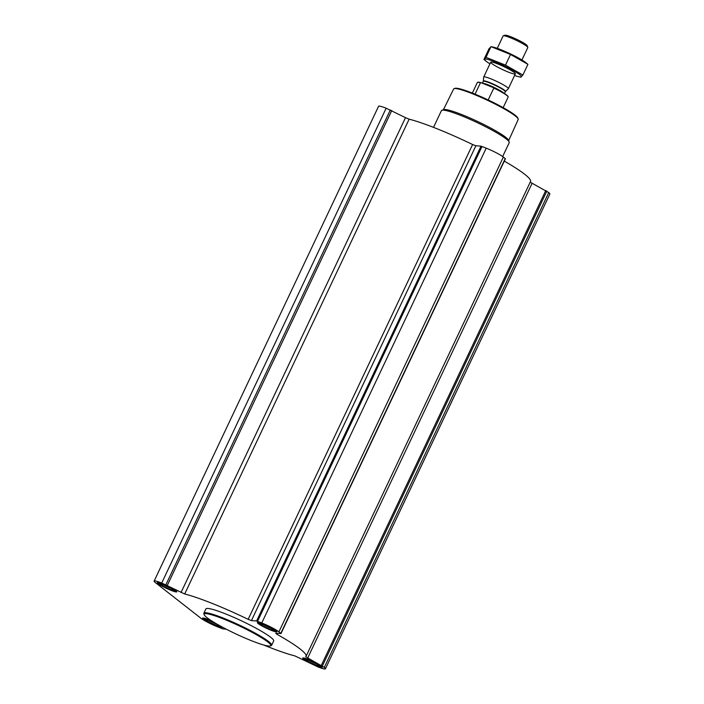 <?xml version="1.0" encoding="UTF-8"?>
<svg xmlns="http://www.w3.org/2000/svg" width="704" height="704" viewBox="0 0 704 704"><rect width="100%" height="100%" fill="white"/><g stroke="black" fill="none" stroke-linecap="round" stroke-linejoin="round"><path stroke-width="1.06" d="M226.283 629.182L222.957 628.918L217.791 626.947A14.318 1.698 25.3 0 1 200.64 618.042L155.258 582.507A14.318 1.698 25.3 0 1 154.123 581.108A14.318 1.698 25.3 0 1 161.709 583.026L184.694 594A73.339 8.686 25.3 0 1 248.16 619.335L251.442 620.576L256.599 620.99L261.756 622.961A14.318 1.698 25.3 0 1 278.916 631.866L280.984 633.556L275.704 633.16L276.866 634.234A73.339 8.686 25.3 0 1 306.082 656.295A73.339 8.686 25.3 0 1 305.65 656.77L324.298 667.392A14.318 1.698 25.3 0 1 325.433 668.8A14.318 1.698 25.3 0 1 317.847 666.873L294.862 655.899A73.339 8.686 25.3 0 1 263.639 644.987M163.038 584.065A10.771 1.276 -154.7 0 0 157.326 582.622A10.771 1.276 -154.7 0 0 166.522 588.377A10.771 1.276 -154.7 0 0 176.801 591.826A10.771 1.276 -154.7 0 0 163.038 584.065M263.085 623.999A10.771 1.276 -154.7 0 0 257.374 622.547A10.771 1.276 -154.7 0 0 266.57 628.302A10.771 1.276 -154.7 0 0 276.848 631.752A10.771 1.276 -154.7 0 0 263.085 623.999M308.466 659.534A10.771 1.276 -154.7 0 0 302.755 658.082A10.771 1.276 -154.7 0 0 311.942 663.837A10.771 1.276 -154.7 0 0 322.23 667.286A10.771 1.276 -154.7 0 0 308.466 659.534M212.106 621.192A10.771 1.276 -154.7 0 0 208.41 619.599A10.771 1.276 -154.7 0 0 202.708 618.147A10.771 1.276 -154.7 0 0 211.895 623.902A10.771 1.276 -154.7 0 0 222.182 627.352A10.771 1.276 -154.7 0 0 222.015 626.938M203.861 613.219L205.885 608.934A37.488 4.435 25.3 0 1 225.755 613.976A37.488 4.435 25.3 0 1 273.671 640.974L271.647 645.26A37.488 4.435 -154.7 0 0 223.731 618.253A37.488 4.435 -154.7 0 0 203.861 613.219A37.488 4.435 -154.7 0 0 203.878 613.809L204.204 614.698A36.802 4.356 -154.7 0 0 235.602 633.785A36.802 4.356 -154.7 0 0 270.283 645.938A36.802 4.356 -154.7 0 0 257.902 635.545A36.802 4.356 -154.7 0 0 223.696 619.071A36.802 4.356 -154.7 0 0 204.204 614.698M154.123 581.108L378.567 106.286A14.318 1.698 25.3 0 1 386.153 108.214L405.495 117.665L181.051 592.478M280.984 633.556L505.428 158.734L503.36 157.045A14.318 1.698 25.3 0 0 486.209 148.148L481.043 146.168L475.886 145.754L472.604 144.522A73.339 8.686 25.3 0 0 409.138 119.187L405.495 117.665M504.302 161.11A73.339 8.686 25.3 0 1 530.526 181.474L306.082 656.295M325.433 668.8L549.877 193.987A14.318 1.698 25.3 0 0 548.742 192.579L530.191 182.178M508.666 140.589L518.188 119.486A35.693 4.224 -154.7 0 0 518.162 118.932L517.836 118.043A35.006 4.145 -154.7 0 0 473.114 93.377A35.006 4.145 -154.7 0 0 454.995 88.334L454.098 88.642A35.693 4.224 -154.7 0 0 453.649 88.986L443.397 109.736M518.162 118.932A35.693 4.224 -154.7 0 0 472.569 93.79A35.693 4.224 -154.7 0 0 454.098 88.642M502.665 156.534L509.221 142.657A37.488 4.435 -154.7 0 0 509.203 142.067L508.543 140.254A36.098 4.277 -154.7 0 0 462.414 114.822A36.098 4.277 -154.7 0 0 443.731 109.613L441.91 110.255A37.488 4.435 -154.7 0 0 441.434 110.616L433.523 127.371M509.203 142.067A37.488 4.435 -154.7 0 0 461.305 115.658A37.488 4.435 -154.7 0 0 441.91 110.255M270.283 645.938L271.181 645.621A37.488 4.435 -154.7 0 0 271.647 645.26M213.796 622.239A8.862 1.047 -154.7 0 0 209.132 620.154A8.862 1.047 -154.7 0 0 204.433 619.106A8.862 1.047 -154.7 0 0 211.992 623.7A8.862 1.047 -154.7 0 0 220.343 626.622A8.862 1.047 -154.7 0 0 219.85 625.75M209.889 620.752A6.82 0.81 -154.7 0 0 206.369 619.775A6.82 0.81 -154.7 0 0 212.098 623.48A6.82 0.81 -154.7 0 0 218.601 625.557A6.82 0.81 -154.7 0 0 209.889 620.752M163.75 584.628A8.862 1.047 -154.7 0 0 159.06 583.572A8.862 1.047 -154.7 0 0 166.619 588.174A8.862 1.047 -154.7 0 0 174.962 591.096A8.862 1.047 -154.7 0 0 171.987 588.597A8.862 1.047 -154.7 0 0 163.75 584.628M164.516 585.226A6.82 0.81 -154.7 0 0 160.987 584.241A6.82 0.81 -154.7 0 0 166.725 587.954A6.82 0.81 -154.7 0 0 173.228 590.022A6.82 0.81 -154.7 0 0 164.516 585.226M263.798 624.554A8.862 1.047 -154.7 0 0 259.107 623.506A8.862 1.047 -154.7 0 0 266.666 628.1A8.862 1.047 -154.7 0 0 275.018 631.022A8.862 1.047 -154.7 0 0 272.034 628.522A8.862 1.047 -154.7 0 0 263.798 624.554M264.563 625.161A6.82 0.81 -154.7 0 0 261.034 624.175A6.82 0.81 -154.7 0 0 266.772 627.88A6.82 0.81 -154.7 0 0 273.275 629.957A6.82 0.81 -154.7 0 0 264.563 625.161M309.179 660.088A8.862 1.047 -154.7 0 0 304.48 659.041A8.862 1.047 -154.7 0 0 312.039 663.634A8.862 1.047 -154.7 0 0 320.39 666.556A8.862 1.047 -154.7 0 0 317.407 664.057A8.862 1.047 -154.7 0 0 309.179 660.088M309.945 660.686A6.82 0.81 -154.7 0 0 306.416 659.701A6.82 0.81 -154.7 0 0 312.145 663.414A6.82 0.81 -154.7 0 0 318.648 665.491A6.82 0.81 -154.7 0 0 309.945 660.686M208.938 620.391A5.711 0.678 -154.7 0 0 216.489 623.955M308.986 660.326A5.711 0.678 -154.7 0 0 316.536 663.89M263.613 624.791A5.711 0.678 -154.7 0 0 271.163 628.364M163.566 584.857A5.711 0.678 -154.7 0 0 171.116 588.43M503.158 107.642L508.147 97.09A17.037 2.015 -154.7 0 0 508.138 96.818L508.006 96.457A16.764 1.989 -154.7 0 0 493.434 87.639L481.061 82.702A16.764 1.989 -154.7 0 0 477.91 82.236L477.55 82.359A17.037 2.015 -154.7 0 0 477.338 82.526L472.349 93.078M508.138 96.818A17.037 2.015 -154.7 0 0 493.803 88.079L493.434 87.639M481.061 82.702L480.462 82.746A17.037 2.015 -154.7 0 0 477.55 82.359M480.462 82.746L475.059 94.169M493.803 88.079L488.18 99.986M521.91 59.99L527.789 47.564A13.631 1.61 -154.7 0 0 527.78 47.344L527.182 45.707A12.382 1.47 -154.7 0 0 511.368 36.986A12.382 1.47 -154.7 0 0 504.962 35.2L503.307 35.781A13.631 1.61 -154.7 0 0 503.14 35.913L497.262 48.338M527.78 47.344A13.631 1.61 -154.7 0 0 510.365 37.743A13.631 1.61 -154.7 0 0 503.307 35.781M490.934 78.857A13.631 1.61 -154.7 0 0 483.701 77.026A13.631 1.61 -154.7 0 0 483.683 77.088L483.331 81.048A12.258 1.452 -154.7 0 1 489.843 82.632A12.258 1.452 -154.7 0 1 500.905 87.93A12.258 1.452 -154.7 0 1 505.481 91.52L508.314 88.73A13.631 1.61 -154.7 0 0 508.35 88.678A13.631 1.61 -154.7 0 0 490.934 78.857M489.949 63.818A20.381 2.411 25.3 0 1 486.077 61.195A20.381 2.411 25.3 0 1 495.59 62.119A20.381 2.411 25.3 0 1 519.842 74.73A20.381 2.411 25.3 0 1 519.077 76.789A20.381 2.411 25.3 0 1 514.598 75.469M514.281 72.512A13.631 1.61 25.3 0 1 515.354 73.63A13.631 1.61 25.3 0 1 502.348 69.485A13.631 1.61 25.3 0 1 490.882 62.066A13.631 1.61 25.3 0 1 501.494 65.534A13.631 1.61 25.3 0 1 514.281 72.512M520.784 77.114L522.878 75.02L505.49 65.138L486.024 57.367L483.938 59.47L488.981 48.787L491.075 46.684L510.541 54.463L527.93 64.337L522.878 75.02M505.49 65.138L510.541 54.463M486.024 57.367L490.97 46.631L492.782 47.018A20.381 2.411 25.3 0 1 509.661 53.513A20.381 2.411 25.3 0 1 525.624 62.489A20.381 2.411 25.3 0 1 525.782 62.612L527.903 64.319M390.35 109.886L165.906 584.698M386.153 108.214L161.709 583.026M391.767 110.537L167.323 585.35M409.138 119.187L184.694 594M472.604 144.522L248.16 619.335M475.886 145.754L251.442 620.576M481.043 146.168L256.599 620.99M482.011 146.476L257.567 621.289M486.209 148.148L261.756 622.961M503.36 157.045L278.916 631.866M505.261 158.532L280.817 633.354M277.314 633.292L276.866 634.234M532.074 183.348L307.63 658.161M545.802 190.467L321.358 665.289M546.841 191.092L322.397 665.905M548.742 192.579L324.298 667.392M505.481 91.52L505.314 91.758A12.197 1.443 -154.7 0 0 489.72 82.966A12.197 1.443 -154.7 0 0 483.252 81.33L483.331 81.048M504.046 93.28A12.197 1.443 -154.7 0 0 488.726 85.07A12.197 1.443 -154.7 0 0 482.522 83.283M220.343 626.622L221.012 626.393M204.433 619.106L204.081 618.147M174.962 591.096L175.93 590.753M159.06 583.572L158.708 582.613M275.018 631.022L275.977 630.687M259.107 623.506L258.755 622.547M320.39 666.556L321.358 666.222M304.48 659.041L304.128 658.073M490.714 62.198L483.701 77.026M515.363 73.85L508.35 88.678M483.252 81.33L482.363 83.222M505.314 91.758L504.469 93.544M519.077 76.789L520.89 77.176M486.077 61.195L483.956 59.488"/></g></svg>
